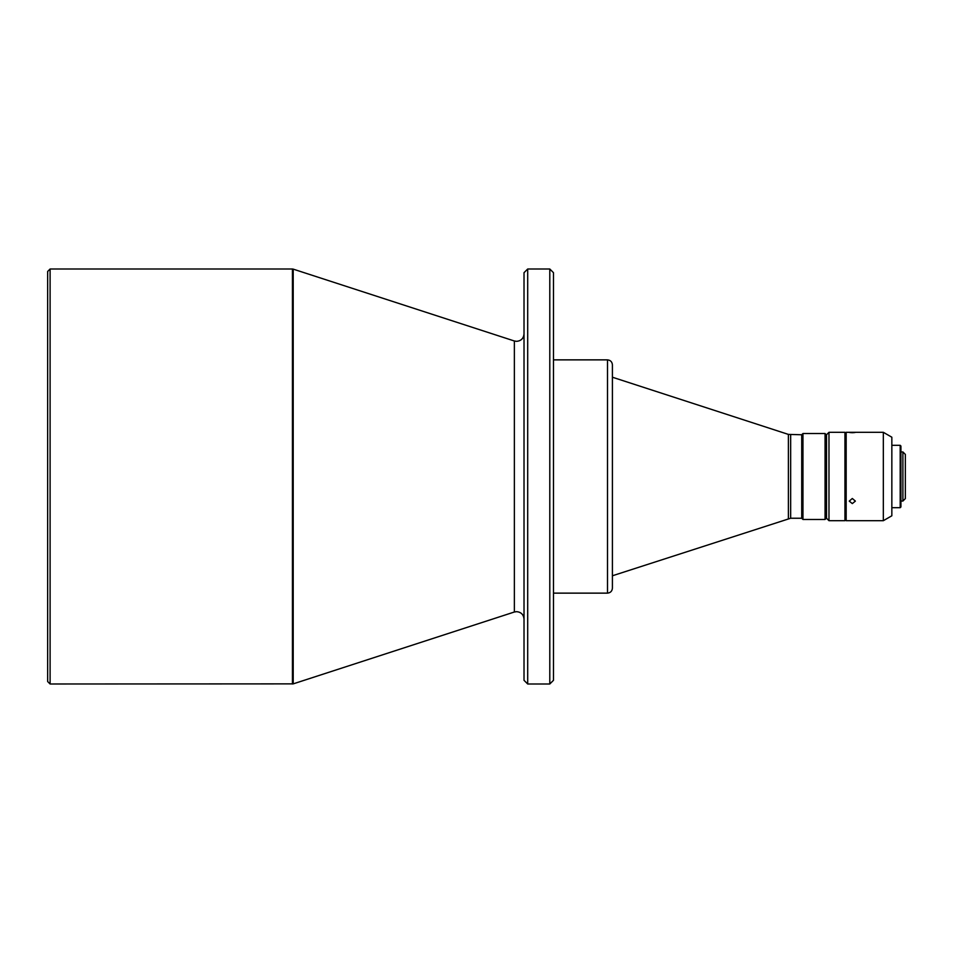 <?xml version="1.0" encoding="UTF-8"?>
<svg xmlns="http://www.w3.org/2000/svg" width="953" height="953" viewBox="0 0 953 953"><rect width="100%" height="100%" fill="white"/><g stroke="black" fill="none" stroke-linecap="round" stroke-linejoin="round"><path stroke-width="1.43" d="M549.798 269.008L549.798 683.992L553.479 680.311L553.479 272.689L549.798 269.008L527.7 269.008L524.019 272.689L524.019 680.311L527.7 683.992L527.7 269.008M549.798 683.992L527.7 683.992M50.104 683.992L50.104 269.008L47.65 271.462L47.65 681.538L50.104 683.992L293.202 683.873L293.202 269.127L292.44 269.008L292.44 683.992M607.502 359.865L607.502 593.135C610.456 592.826 612.1 591.182 612.41 588.227L612.41 364.773C612.1 361.818 610.456 360.174 607.502 359.865L553.479 359.865M607.502 593.135L553.479 593.135M790.668 434.759L790.668 518.241L801.723 518.241L801.723 434.759L788.393 434.401L612.41 377.221M790.668 518.241L612.41 575.779M801.723 518.241L802.962 519.468L802.962 433.532L801.723 434.759M825.06 519.468L826.287 518.241L826.287 434.759L825.06 433.532L825.06 519.468L802.962 519.468M825.06 433.532L802.962 433.532M826.525 434.759L826.525 518.241L828.979 520.695L828.979 432.305L826.525 434.759M828.979 432.305L844.942 432.305L844.942 520.695L828.979 520.695M846.169 440.894L844.942 440.894M846.169 512.106L844.942 512.106M852.316 503.601L855.377 501.111L852.316 498.49L849.242 501.111L852.316 503.601M883.336 432.305L883.336 520.695L846.169 520.695L846.169 432.305L851.47 432.305C848.349 432.352 848.635 432.495 852.316 432.71C855.997 432.495 856.27 432.352 853.161 432.305L851.47 432.305C848.349 432.352 848.635 432.495 852.316 432.71C855.997 432.495 856.27 432.352 853.161 432.305L883.336 432.305L891.841 437.213L891.841 515.787L883.336 520.695M900.192 507.687L900.93 506.948L900.93 446.052L900.192 445.313L900.192 507.687L891.841 507.687M900.192 445.313L891.841 445.313M902.896 501.052L905.35 498.598L905.35 454.402L902.896 451.948L902.896 501.052L900.93 501.052M524.019 619.009C523.542 614.566 521.088 612.112 516.645 611.647L514.37 612.005L514.37 340.995L516.645 341.353C521.088 340.888 523.542 338.434 524.019 333.991M788.393 434.401L788.393 518.599M514.37 612.005L293.202 683.873M514.37 340.995L293.202 269.127M292.44 269.008L50.104 269.008M902.896 451.948L900.93 451.948"/></g></svg>
